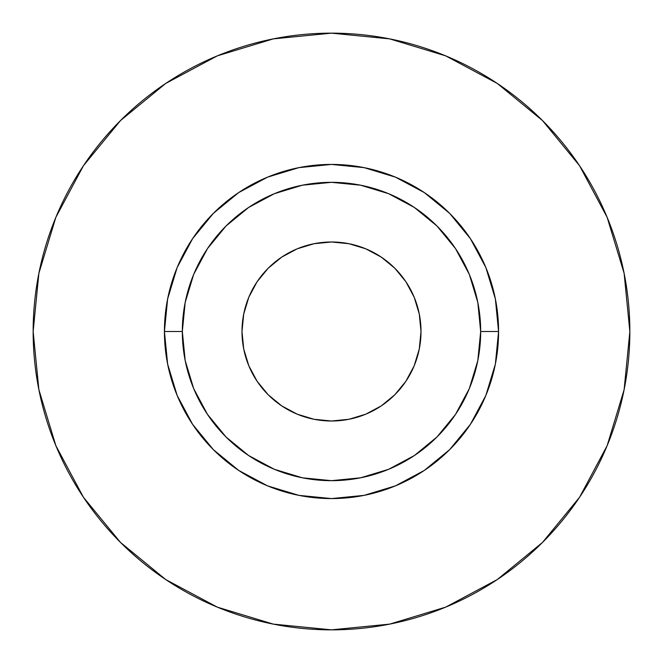 <?xml version="1.0" encoding="UTF-8"?>
<svg xmlns="http://www.w3.org/2000/svg" width="663" height="663" viewBox="0 0 663 663"><rect width="100%" height="100%" fill="white"/><g stroke="black" fill="none" stroke-linecap="round" stroke-linejoin="round"><path stroke-width="0.99" d="M421.005 331.5A89.505 89.505 0 0 1 331.5 421.005A89.505 89.505 0 0 1 241.995 331.5L243.719 314.038L248.807 297.248L257.078 281.775L268.208 268.208L281.775 257.078L297.248 248.807L314.038 243.719L331.5 241.995L348.962 243.719L365.752 248.807L381.225 257.078L394.792 268.208L405.922 281.775L414.193 297.248L419.281 314.038L421.005 331.5L419.281 348.962L414.193 365.752L405.922 381.225L394.792 394.792L381.225 405.922L365.752 414.193L348.962 419.281L331.5 421.005L314.038 419.281L297.248 414.193L281.775 405.922L268.208 394.792L257.078 381.225L248.807 365.752L243.719 348.962L241.995 331.5A89.505 89.505 0 0 1 331.5 241.995A89.505 89.505 0 0 1 421.005 331.5M480.675 331.5L498.576 331.5A167.076 167.076 0 0 1 331.5 498.576A167.076 167.076 0 0 1 164.424 331.5L182.325 331.5A149.175 149.175 0 0 1 331.5 182.325A149.175 149.175 0 0 1 480.675 331.5A149.175 149.175 0 0 1 331.5 480.675A149.175 149.175 0 0 1 182.325 331.5L185.192 360.606L193.679 388.584L207.469 414.375L226.017 436.983L248.625 455.531L274.416 469.321L302.394 477.808L331.5 480.675L360.606 477.808L388.584 469.321L414.375 455.531L436.983 436.983L455.531 414.375L469.321 388.584L477.808 360.606L480.675 331.5L477.808 302.394L469.321 274.416L455.531 248.625L436.983 226.017L414.375 207.469L388.584 193.679L360.606 185.192L331.5 182.325L302.394 185.192L274.416 193.679L248.625 207.469L226.017 226.017L207.469 248.625L193.679 274.416L185.192 302.394L182.325 331.5L164.424 331.5L167.631 298.905L177.145 267.562L192.585 238.68L213.362 213.362L238.68 192.585L267.562 177.145L298.905 167.631L331.5 164.424L364.095 167.631L395.438 177.145L424.32 192.585L449.638 213.362L470.415 238.68L485.855 267.562L495.369 298.905L498.576 331.5L495.369 364.095L485.855 395.438L470.415 424.32L449.638 449.638L424.32 470.415L395.438 485.855L364.095 495.369L331.5 498.576L298.905 495.369L267.562 485.855L238.68 470.415L213.362 449.638L192.585 424.32L177.145 395.438L167.631 364.095L164.424 331.5A167.076 167.076 0 0 1 331.5 164.424A167.076 167.076 0 0 1 498.576 331.5L480.675 331.5M629.85 331.5A298.35 298.35 0 0 0 331.5 33.15A298.35 298.35 0 0 0 33.15 331.5A298.35 298.35 0 0 1 331.5 33.15A298.35 298.35 0 0 1 629.85 331.5A298.35 298.35 0 0 1 331.5 629.85A298.35 298.35 0 0 1 33.15 331.5A298.35 298.35 0 0 0 331.5 629.85A298.35 298.35 0 0 0 629.85 331.5L624.115 273.297L607.142 217.323L579.57 165.742L542.467 120.533L497.258 83.43L445.677 55.858L389.703 38.885L331.5 33.15L273.297 38.885L217.323 55.858L165.742 83.43L120.533 120.533L83.43 165.742L55.858 217.323L38.885 273.297L33.15 331.5L38.885 389.703L55.858 445.677L83.43 497.258L120.533 542.467L165.742 579.57L217.323 607.142L273.297 624.115L331.5 629.85L389.703 624.115L445.677 607.142L497.258 579.57L542.467 542.467L579.57 497.258L607.142 445.677L624.115 389.703L629.85 331.5M579.57 165.742L542.467 120.533L497.333 83.488M165.742 83.43L120.533 120.533L83.488 165.667M83.43 497.258L120.533 542.467L165.667 579.512M497.258 579.57L542.467 542.467L579.512 497.333"/></g></svg>
